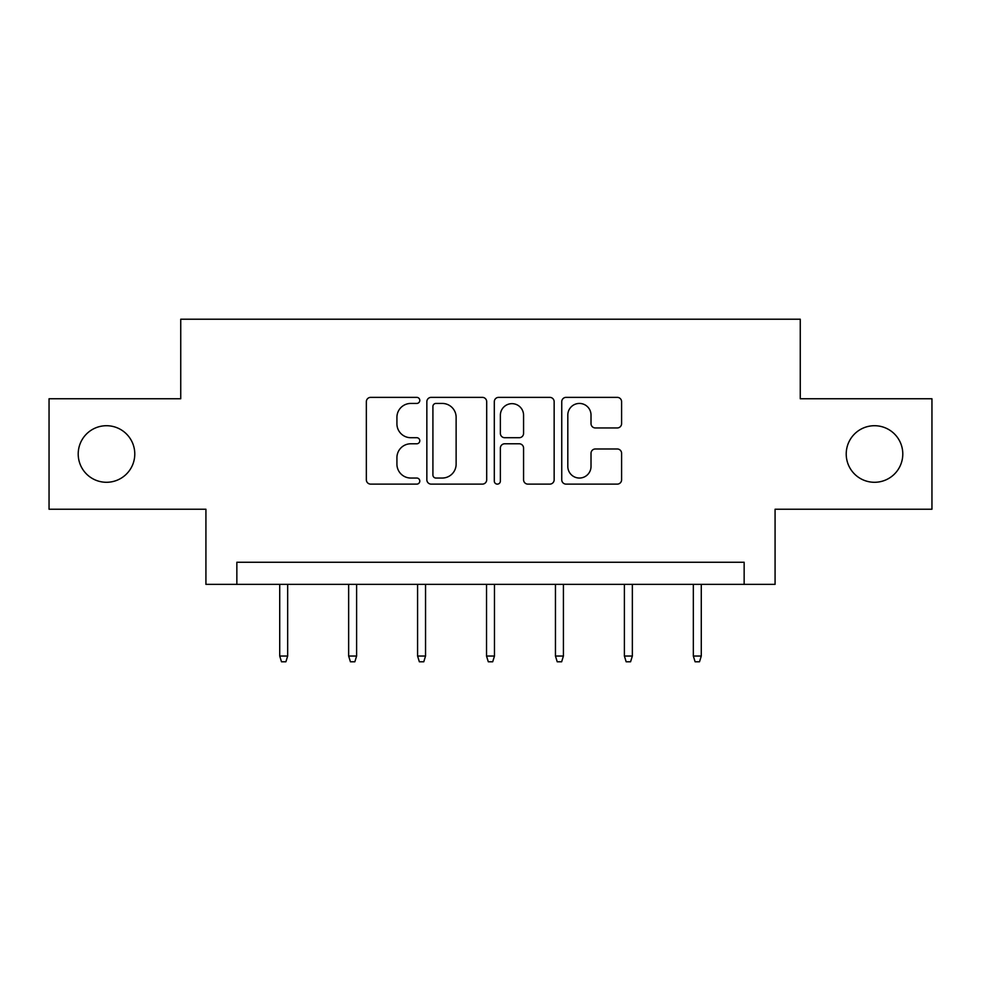 <?xml version="1.0" encoding="UTF-8"?>
<svg xmlns="http://www.w3.org/2000/svg" width="981" height="981" viewBox="0 0 981 981"><rect width="100%" height="100%" fill="white"/><g stroke="black" fill="none" stroke-linecap="round" stroke-linejoin="round"><path stroke-width="1.47" d="M419.794 400.407A3.041 3.041 0 0 0 416.766 397.366L370.683 397.366A4.341 4.341 0 0 0 366.342 401.707L366.342 479.783A4.341 4.341 0 0 0 370.683 484.124L416.766 484.124A3.041 3.041 0 0 0 419.794 481.082A3.041 3.041 0 0 0 416.766 478.041L410.794 478.041A13.881 13.881 0 0 1 396.925 464.16L396.925 457.661A13.881 13.881 0 0 1 410.794 443.78L416.766 443.78A3.041 3.041 0 0 0 419.794 440.739A3.041 3.041 0 0 0 416.766 437.71L410.794 437.71A13.881 13.881 0 0 1 396.925 423.829L396.925 417.317A13.881 13.881 0 0 1 410.794 403.436L416.766 403.436A3.041 3.041 0 0 0 419.794 400.407M846.223 453.995A28.277 28.277 0 0 0 874.5 482.284A28.277 28.277 0 0 0 902.79 453.995A28.277 28.277 0 0 0 874.5 425.717A28.277 28.277 0 0 0 846.223 453.995M78.21 453.995A28.277 28.277 0 0 0 106.5 482.284A28.277 28.277 0 0 0 134.777 453.995A28.277 28.277 0 0 0 106.5 425.717A28.277 28.277 0 0 0 78.21 453.995M617.257 427.949A4.341 4.341 0 0 0 621.598 423.608L621.598 401.707A4.341 4.341 0 0 0 617.257 397.366L566.086 397.366A4.341 4.341 0 0 0 561.745 401.707L561.745 479.783A4.341 4.341 0 0 0 566.086 484.124L617.257 484.124A4.341 4.341 0 0 0 621.598 479.783L621.598 453.32A4.341 4.341 0 0 0 617.257 448.979L595.357 448.979A4.341 4.341 0 0 0 591.016 453.32L591.016 466.441A11.6 11.6 0 0 1 579.415 478.041A11.6 11.6 0 0 1 567.815 466.441L567.815 415.049A11.6 11.6 0 0 1 579.415 403.436A11.6 11.6 0 0 1 591.016 415.049L591.016 423.608A4.341 4.341 0 0 0 595.357 427.949L617.257 427.949M744.15 584.357L775.076 584.357L775.076 509.237L931.95 509.237L931.95 398.764L800.263 398.764L800.263 319.217L180.737 319.217L180.737 398.764L49.05 398.764L49.05 509.237L205.924 509.237L205.924 584.357L744.15 584.357L744.15 562.26L236.85 562.26L236.85 584.357M486.699 401.707A4.341 4.341 0 0 0 482.37 397.366L431.186 397.366A4.341 4.341 0 0 0 426.845 401.707L426.845 479.783A4.341 4.341 0 0 0 431.186 484.124L482.37 484.124A4.341 4.341 0 0 0 486.699 479.783L486.699 401.707M498.63 397.366L549.814 397.366A4.341 4.341 0 0 1 554.155 401.707L554.155 479.783A4.341 4.341 0 0 1 549.814 484.124L527.913 484.124A4.341 4.341 0 0 1 523.572 479.783L523.572 448.121A4.341 4.341 0 0 0 519.231 443.78L504.7 443.78A4.341 4.341 0 0 0 500.371 448.121L500.371 481.082A3.041 3.041 0 0 1 497.33 484.124A3.041 3.041 0 0 1 494.301 481.082L494.301 401.707A4.341 4.341 0 0 1 498.63 397.366M435.956 403.436A3.041 3.041 0 0 0 432.915 406.477L432.915 475.012A3.041 3.041 0 0 0 435.956 478.041L442.247 478.041A13.881 13.881 0 0 0 456.128 464.16L456.128 417.317A13.881 13.881 0 0 0 442.247 403.436L435.956 403.436M523.572 415.257A11.6 11.6 0 0 0 511.972 403.657A11.6 11.6 0 0 0 500.371 415.257L500.371 433.369A4.341 4.341 0 0 0 504.7 437.71L519.231 437.71A4.341 4.341 0 0 0 523.572 433.369L523.572 415.257M287.666 656.031L285.9 661.783L281.486 661.783L279.72 656.031L287.666 656.031L287.666 584.357M279.72 656.031L279.72 584.357M356.606 656.031L354.84 661.783L350.425 661.783L348.647 656.031L356.606 656.031L356.606 584.357M348.647 656.031L348.647 584.357M425.546 656.031L423.78 661.783L419.353 661.783L417.587 656.031L425.546 656.031L425.546 584.357M417.587 656.031L417.587 584.357M494.473 656.031L492.707 661.783L488.293 661.783L486.527 656.031L494.473 656.031L494.473 584.357M486.527 656.031L486.527 584.357M563.413 656.031L561.647 661.783L557.22 661.783L555.454 656.031L563.413 656.031L563.413 584.357M555.454 656.031L555.454 584.357M632.353 656.031L630.575 661.783L626.16 661.783L624.394 656.031L632.353 656.031L632.353 584.357M624.394 656.031L624.394 584.357M701.28 656.031L699.514 661.783L695.1 661.783L693.334 656.031L701.28 656.031L701.28 584.357M693.334 656.031L693.334 584.357"/></g></svg>
